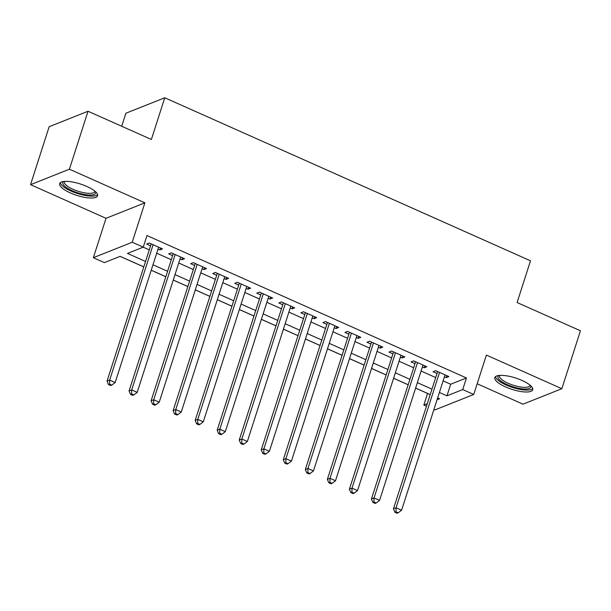 <?xml version="1.0" encoding="UTF-8"?>
<svg xmlns="http://www.w3.org/2000/svg" width="611" height="611" viewBox="0 0 611 611"><rect width="100%" height="100%" fill="white"/><g stroke="black" fill="none" stroke-linecap="round" stroke-linejoin="round"><path stroke-width="0.92" d="M70.433 192.954A19.903 5.973 -162.2 0 0 97.577 195.78A19.903 5.973 -162.2 0 0 86.823 186.439A19.903 5.973 -162.2 0 0 59.672 183.613A19.903 5.973 -162.2 0 0 70.433 192.954M505.572 386.939A19.903 5.973 -162.2 0 0 532.723 389.765A19.903 5.973 -162.2 0 0 521.962 380.416A19.903 5.973 -162.2 0 0 494.818 377.59A19.903 5.973 -162.2 0 0 505.572 386.939M143.722 266.862L120.138 256.345L104.374 262.615L93.361 257.705L132.228 242.239L143.249 247.15L127.485 253.42L145.464 261.432M106.009 218.303L144.883 202.837L69.417 169.194L88.022 111.248L49.155 126.714L30.55 184.659L106.009 218.303L93.361 257.705M121.711 126.263L125.889 113.234L164.764 97.768L530.501 260.805L517.105 302.529L580.45 330.765L561.845 388.711L486.387 355.075L473.731 394.477L434.864 409.943L433.925 409.523M477.176 383.761L522.978 404.177L561.845 388.711M426.409 406.178L423.851 405.032L427.211 403.695M415.61 388.115L427.57 393.446L423.851 405.032M120.077 256.368L143.707 266.9M151.222 270.253L165.741 276.722M173.257 280.075L187.776 286.544M195.291 289.897L209.81 296.366M217.317 299.718L231.844 306.187M239.352 309.54L253.87 316.009M261.386 319.362L275.905 325.831M283.42 329.184L297.939 335.653M305.447 339.006L319.973 345.475M327.481 348.828L342 355.297M349.515 358.649L364.034 365.118M371.549 368.471L386.068 374.94M393.583 378.293L408.102 384.762M69.417 169.194L30.55 184.659M158.005 249.12L159.861 249.945L162.488 248.898L149.267 243.01L146.64 244.056L150.497 245.775M180.039 258.942L181.887 259.767L184.514 258.72L171.294 252.832L168.674 253.878L172.523 255.597M202.073 268.764L203.921 269.588L206.549 268.542L193.328 262.654L190.701 263.7L194.558 265.418M224.107 278.585L225.955 279.41L228.583 278.364L215.362 272.475L212.735 273.522L216.592 275.24M246.134 288.407L247.99 289.232L250.617 288.186L237.396 282.297L234.769 283.344L238.626 285.062M268.168 298.229L270.024 299.054L272.643 298.008L259.431 292.119L256.803 293.165L260.66 294.884M290.202 308.051L292.05 308.876L294.678 307.829L281.457 301.941L278.837 302.987L282.687 304.706M312.236 317.873L314.085 318.698L316.712 317.651L303.491 311.763L300.864 312.809L304.721 314.528M334.263 327.695L336.119 328.519L338.746 327.473L325.526 321.585L322.898 322.631L326.755 324.349M356.297 337.516L358.153 338.341L360.78 337.295L347.56 331.406L344.932 332.453L348.789 334.171M378.331 347.338L380.187 348.163L382.807 347.117L369.594 341.228L366.967 342.275L370.816 343.993M400.365 357.16L402.214 357.985L404.841 356.939L391.62 351.05L388.993 352.096L392.85 353.815M422.4 366.982L424.248 367.807L426.875 366.76L413.655 360.872L411.027 361.918L414.884 363.637M443.12 380.874L450.681 384.243L466.437 377.972L146.968 235.556L143.249 247.15M143.188 247.172L149.191 249.846M156.699 253.191L171.217 259.667M178.733 263.013L193.252 269.489M200.767 272.834L215.286 279.311M222.794 282.656L237.32 289.133M244.828 292.478L259.347 298.955M266.862 302.3L281.381 308.776M288.896 312.122L303.415 318.598M310.93 321.944L325.449 328.42M332.957 331.765L347.483 338.242M354.991 341.587L369.51 348.064M377.025 351.409L391.544 357.886M399.059 361.231L413.578 367.707M421.094 371.053L435.612 377.529M444.426 376.804L446.282 377.629L448.909 376.582L435.689 370.694L433.062 371.74L436.918 373.458M144.883 202.837L132.228 242.239M466.437 377.972L462.718 389.566L473.731 394.477M88.022 111.248L151.368 139.484L164.764 97.768M437.056 399.777L439.607 398.762L437.659 397.891M430.144 394.546L415.625 388.069M408.117 384.724L393.591 378.247M386.083 374.902L371.564 368.425M364.049 365.08L349.53 358.604M342.015 355.258L327.496 348.782M319.981 345.436L305.462 338.96M297.954 335.615L283.428 329.138M275.92 325.793L261.401 319.316M253.886 315.971L239.367 309.494M231.852 306.149L217.333 299.673M209.825 296.327L195.299 289.851M187.791 286.506L173.272 280.029M165.757 276.684L151.238 270.207M439.401 392.468L446.962 395.836L462.718 389.566M152.979 264.784L167.498 271.253M175.013 274.606L189.532 281.075M197.04 284.428L211.566 290.897M219.074 294.25L233.593 300.719M241.108 304.072L255.627 310.541M263.142 313.894L277.661 320.363M285.177 323.715L299.695 330.184M307.203 333.537L321.73 340.006M329.237 343.359L343.756 349.828M351.272 353.181L365.79 359.65M373.306 363.003L387.825 369.472M395.34 372.825L409.859 379.294M417.366 382.646L431.893 389.115M450.681 384.243L446.962 395.836M446.901 375.689L446.282 377.629M424.874 365.867L424.248 367.807M402.84 356.045L402.214 357.985M380.806 346.223L380.187 348.163M358.772 336.401L358.153 338.341M336.737 326.58L336.119 328.519M314.711 316.758L314.085 318.698M292.677 306.936L292.05 308.876M270.642 297.114L270.024 299.054M248.608 287.292L247.99 289.232M226.582 277.47L225.955 279.41M204.548 267.649L203.921 269.588M182.513 257.827L181.887 259.767M160.479 248.005L159.861 249.945M437.629 371.557L393.461 508.818L396.081 507.772L439.546 372.412M395.981 511.835L394.927 512.255L397.135 513.232L398.181 512.812L395.981 511.835L396.081 507.772L401.595 510.223L445.052 374.864M393.461 508.818L394.927 512.255M398.181 512.812L401.595 510.223M530.623 385.656A17.223 5.163 17.8 0 1 524.261 389.008A17.223 5.163 17.8 0 1 507.275 384.647A17.223 5.163 17.8 0 1 498.92 375.475M499.745 375.398A15.947 4.781 -162.2 0 0 499.554 375.788A15.947 4.781 -162.2 0 0 508.169 383.28A15.947 4.781 -162.2 0 0 529.92 385.541A15.947 4.781 -162.2 0 0 529.989 385.106M495.468 376.659A19.773 5.934 -162.2 0 0 506.221 385.06A19.773 5.934 -162.2 0 0 532.739 388.619M95.476 191.671A17.223 5.163 17.8 0 1 95.644 192.175A17.223 5.163 17.8 0 1 80.515 193.603A17.223 5.163 17.8 0 1 62.796 183.514A17.223 5.163 17.8 0 1 63.773 181.49M64.606 181.414A15.947 4.781 -162.2 0 0 64.407 181.811A15.947 4.781 -162.2 0 0 64.384 182.674A15.947 4.781 -162.2 0 0 79.461 191.648A15.947 4.781 -162.2 0 0 94.781 191.556A15.947 4.781 -162.2 0 0 94.85 191.128M60.329 182.674A19.773 5.934 -162.2 0 0 60.367 182.872A19.773 5.934 -162.2 0 0 77.689 193.58A19.773 5.934 -162.2 0 0 97.592 194.642M415.595 361.735L371.427 498.996L374.054 497.95L417.512 362.59M373.947 502.013L372.901 502.433L375.101 503.411L376.155 502.99L373.947 502.013L374.054 497.95L379.561 500.401L423.018 365.042M371.427 498.996L372.901 502.433M376.155 502.99L379.561 500.401M393.56 351.913L349.393 489.174L352.02 488.128L395.477 352.768M351.913 492.191L350.867 492.611L353.066 493.589L354.12 493.169L351.913 492.191L352.02 488.128L357.527 490.58L400.984 355.22M349.393 489.174L350.867 492.611M354.12 493.169L357.527 490.58M371.526 342.091L327.359 479.352L329.986 478.306L373.443 342.947M329.887 482.369L328.833 482.789L331.04 483.767L332.086 483.347L329.887 482.369L329.986 478.306L335.492 480.758L378.957 345.398M327.359 479.352L328.833 482.789M332.086 483.347L335.492 480.758M349.5 332.269L305.324 469.531L307.952 468.484L351.417 333.125M307.852 472.547L306.798 472.967L309.006 473.945L310.052 473.525L307.852 472.547L307.952 468.484L313.466 470.936L356.923 335.576M305.324 469.531L306.798 472.967M310.052 473.525L313.466 470.936M327.465 322.448L283.298 459.709L285.925 458.662L329.382 323.303M285.818 462.726L284.772 463.146L286.971 464.123L288.025 463.703L285.818 462.726L285.925 458.662L291.432 461.114L334.889 325.755M283.298 459.709L284.772 463.146M288.025 463.703L291.432 461.114M305.431 312.626L261.264 449.887L263.891 448.841L307.348 313.481M263.784 452.904L262.738 453.324L264.937 454.301L265.991 453.889L263.784 452.904L263.891 448.841L269.398 451.292L312.855 315.933M261.264 449.887L262.738 453.324M265.991 453.889L269.398 451.292M283.397 302.804L239.229 440.065L241.857 439.019L285.314 303.659M241.757 443.082L240.703 443.502L242.903 444.48L243.957 444.067L241.757 443.082L241.857 439.019L247.363 441.47L290.821 306.111M239.229 440.065L240.703 443.502M243.957 444.067L247.363 441.47M261.363 292.982L217.195 430.243L219.823 429.197L263.28 293.838M219.723 433.26L218.669 433.68L220.876 434.658L221.923 434.245L219.723 433.26L219.823 429.197L225.329 431.649L268.794 296.289M217.195 430.243L218.669 433.68M221.923 434.245L225.329 431.649M239.336 283.16L195.169 420.421L197.788 419.375L241.253 284.016M197.689 423.438L196.635 423.858L198.842 424.836L199.889 424.424L197.689 423.438L197.788 419.375L203.303 421.827L246.76 286.467M195.169 420.421L196.635 423.858M199.889 424.424L203.303 421.827M217.302 273.338L173.134 410.6L175.762 409.553L219.219 274.194M175.655 413.616L174.609 414.037L176.808 415.014L177.862 414.602L175.655 413.616L175.762 409.553L181.268 412.005L224.726 276.646M173.134 410.6L174.609 414.037M177.862 414.602L181.268 412.005M195.268 263.517L151.1 400.778L153.728 399.731L197.185 264.372M153.621 403.795L152.574 404.215L154.774 405.192L155.828 404.78L153.621 403.795L153.728 399.731L159.234 402.183L202.692 266.824M151.1 400.778L152.574 404.215M155.828 404.78L159.234 402.183M173.234 253.695L129.066 390.956L131.693 389.91L175.151 254.55M131.594 393.973L130.54 394.393L132.747 395.37L133.794 394.958L131.594 393.973L131.693 389.91L137.2 392.361L180.657 257.002M129.066 390.956L130.54 394.393M133.794 394.958L137.2 392.361M151.207 243.873L107.032 381.134L109.659 380.088L153.117 244.728M109.56 384.151L108.506 384.571L110.713 385.549L111.76 385.136L109.56 384.151L109.659 380.088L115.166 382.539L158.631 247.18M107.032 381.134L108.506 384.571M111.76 385.136L115.166 382.539"/></g></svg>
